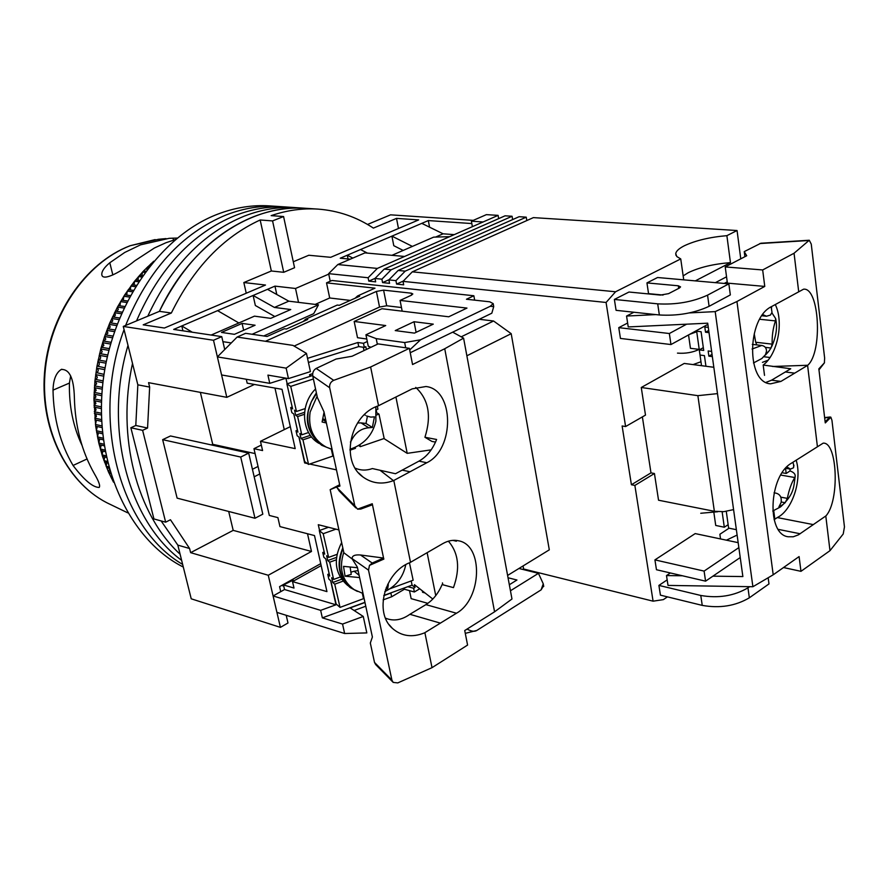 <?xml version="1.0" encoding="UTF-8"?>
<svg xmlns="http://www.w3.org/2000/svg" width="889" height="889" viewBox="0 0 889 889"><rect width="100%" height="100%" fill="white"/><g stroke="black" fill="none" stroke-linecap="round" stroke-linejoin="round"><path stroke-width="1.33" d="M224.728 349.533L221.75 336.642L213.504 340.265L226.806 397.339L254.454 384.459M274.968 388.082L284.258 429.62M307.516 533.756L311.472 551.458L268.267 575.25L280.413 627.367L287.992 623L286.202 615.288M280.735 591.663L279.579 586.629L320.74 563.648M367.535 224.45L390.56 214.838L473.259 220.372M268.267 575.25L190.613 552.658L189.59 548.513L177.833 545.124L191.224 598.808L280.413 627.367M190.613 552.658L233.196 530.366L311.472 551.458M255.087 453.579L212.715 444.311L200.369 392.371M233.196 530.366L228.695 511.464M213.504 340.265L123.271 326.43L137.839 384.826L149.652 387.082L148.563 382.659L226.806 397.339M182.934 330.808L181.778 325.952L173.677 329.419L221.75 336.642M471.815 223.561L428.32 220.572L429.565 227.173M192.28 332.219L181.778 325.952L274.968 286.125L295.526 288.481L328.741 274.123M350.333 259.166L340.254 258.21L428.32 220.572M283.58 216.527L294.559 267.711L283.713 272.301L271.345 270.989L243.842 282.546L265.5 285.036L164.409 328.03L143.207 324.841L171.344 313.017C193.469 268.056 223.072 237.052 260.166 219.983L272.567 220.917L283.58 216.527L271.145 215.638C286.891 210.26 302.504 208.082 317.962 209.104C338.042 210.593 356.522 216.927 373.391 228.106L396.516 218.383L418.663 219.905L330.697 257.31L308.794 255.254L293.292 261.766M171.344 313.017L159.409 311.35L123.271 326.43M147.563 428.042L135.795 425.487L137.839 384.826L135.795 425.487L130.861 427.753L153.93 518.943L165.654 522.176L142.618 430.343L147.563 428.042L149.652 387.082M159.409 311.35C190.824 243.964 251.52 203.803 305.627 208.293C288.336 207.137 270.934 209.971 253.409 216.772C214.082 232.818 182.745 264.333 159.409 311.35M177.833 545.124L161.12 520.932L177.833 545.124M189.59 548.513L170.466 519.743L165.654 522.176M162.654 439.655L170.499 435.966L248.687 453.112L240.719 457.057L162.654 439.655L177.122 498.14L254.976 518.254L240.719 457.057M212.715 444.311L211.415 444.945M258.054 466.458L252.432 469.281M254.176 476.804L259.777 473.97M276.801 294.503L274.968 286.125M267.478 289.325L288.792 301.171L274.423 307.438L253.109 295.47L255.354 305.505L274.834 316.528M298.515 302.36L295.526 288.481M352.822 258.088L347.288 255.21L348.043 258.955M403.173 250.431L393.783 245.686L391.916 236.13L412.385 246.409M211.171 335.053L238.863 322.963L217.594 310.65M260.166 219.983L271.345 270.989M243.842 282.546L246.242 293.226M283.713 272.301L272.567 220.917M396.516 218.383L398.472 228.495M421.786 223.361L443.1 233.807L435.588 237.074M360.523 249.553L367.435 253.121M142.618 430.343L130.861 427.753M254.976 518.254L262.811 514.164L248.687 453.112M288.792 301.171L318.484 304.816L313.717 313.65L263.777 335.964M255.087 325.23L234.44 334.331L221.494 332.419L242.086 323.407L255.087 325.23M274.423 307.438L290.747 309.528L270.723 318.351L254.454 316.151L238.863 322.963M222.906 341.665L231.273 342.943M252.132 334.264L318.484 304.816M443.1 233.807L454.246 234.64M281.68 585.451L283.747 586.062M242.086 323.407L243.642 330.275M180.111 554.236C136.95 514.653 116.203 436.666 132.517 363.479C116.203 436.666 136.95 514.653 180.111 554.236M183.312 567.06C130.305 540.456 94.956 466.569 102.446 387.315C109.758 308.083 159.164 236.341 217.783 214.138C235.185 207.504 252.487 204.759 269.7 205.904L278.535 206.481C261.31 205.348 243.975 208.115 226.539 214.794C181.812 233.118 148.174 270.012 125.605 325.463C148.174 270.012 181.812 233.118 226.539 214.794C243.975 208.115 261.31 205.348 278.535 206.481L287.469 207.081C270.223 205.937 252.865 208.726 235.396 215.438C192.424 233.018 159.464 268.167 136.528 320.896C159.464 268.167 192.424 233.018 235.396 215.438C252.865 208.726 270.223 205.937 287.469 207.081L296.504 207.682C279.235 206.537 261.844 209.348 244.353 216.105C203.17 232.918 170.988 266.289 147.785 316.195C170.988 266.289 203.17 232.918 244.353 216.105C261.844 209.348 279.235 206.537 296.504 207.682L317.962 209.104M181.623 560.326C128.383 521.421 103.157 427.987 128.005 345.421C103.157 427.987 128.383 521.421 181.623 560.326M182.645 564.426C119.926 527.91 90.278 419.53 124.071 329.63C90.278 419.53 119.926 527.91 182.645 564.426M474.659 300.149L473.859 295.759L331.986 280.48L326.53 282.858L329.697 297.982L315.195 304.405M507.608 575.439L549.302 549.835L511.197 333.675L493.573 321.007L479.26 319.284M523.732 569.66L523.054 565.96M409.507 590.64L411.151 598.653L427.853 603.342M465.28 633.357L476.848 630.434L541.09 589.885L543.612 585.818M292.403 579.472L293.237 580.072L283.491 584.962L294.003 588.051L292.525 581.606L326.941 591.607L314.495 535.567L279.957 526.599L277.913 517.631L269.323 515.442L253.965 448.689L261.322 445.056M321.162 565.593L292.525 581.606M253.965 448.689L262.577 450.556L260.466 441.311L290.314 426.653M260.466 441.311L295.192 448.623L282.024 389.326L247.186 383.17L246.286 379.259M473.859 295.759L466.458 299.249L489.783 301.816L493.195 303.638L490.228 306.283L420.553 339.787L404.673 342.554L376.203 338.631L365.935 334.786L385.715 325.552L354.166 321.451L381.937 308.727L448.723 316.784L466.969 308.083L400.072 300.415L411.263 295.281L412.818 293.97L411.34 293.192L383.592 290.136L376.414 291.414L265.489 341.265L292.959 345.388L237.13 337.064L245.608 333.319L267.122 336.453L284.369 328.73L286.414 329.019L307.716 319.473L305.66 319.207L337.253 305.06L339.32 305.305L359.667 296.193L357.589 295.959L374.991 288.169L326.53 282.858M414.441 333.119L433.276 324.141L414.041 321.729L395.238 330.586L414.441 333.119M410.24 352.733L491.828 313.195L493.717 306.594L493.195 303.638M365.935 334.786L368.268 346.254L370.969 347.288M493.573 321.007L461.202 336.82M511.197 333.675L466.869 355.789M411.207 580.928L412.074 585.151L414.996 587.44L414.43 584.651L432.81 599.03M509.33 584.74L516.954 580.017L508.03 577.75M425.053 592.963L422.586 592.285L423.497 591.741M518.954 568.471L538.456 573.327L510.453 590.763M422.586 592.285L422.286 590.807M364.968 602.498L350.133 607.909L363.268 616.455L366.824 632.912L344.643 633.513L276.923 612.399L273.09 595.952L284.547 589.529L283.491 584.962M538.456 573.327L543.257 583.806L541.09 589.885M476.848 630.434C474.604 631.879 471.348 631.423 467.081 629.068M282.491 585.006L283.713 585.907M329.697 297.982L350.255 300.415M377.336 344.276L376.203 338.631M409.696 349.966L420.553 339.787M490.228 306.283L493.717 306.594M303.26 321.474L305.66 319.207M355.122 298.226L357.589 295.959M237.13 337.064L217.383 356.911L286.147 368.146L306.472 353.389L292.959 345.388M376.414 291.414L379.536 307.038L294.126 346.077M401.472 307.527L386.704 305.772L383.592 290.136M400.072 300.415L402.184 311.172M354.166 321.451L357.511 337.709L366.801 339.009M416.096 332.33L414.041 321.729M366.368 349.466L365.801 346.699L364.312 347.399L363.479 343.298L367.301 341.498M431.154 449.856L407.206 453.346L395.916 397.039M364.023 350.577L363.345 347.255M407.206 453.346L383.948 438.555M305.96 462.502L304.649 462.947L307.361 463.536M309.661 464.036L336.464 469.881M338.909 529.911L318.284 524.71L319.562 530.455M427.131 552.702L435.743 595.63M419.73 588.796L414.374 591.985L413.618 588.262L414.996 587.44M383.126 599.886L391.649 596.775L404.406 589.229L414.374 591.985M354.1 610.487L365.768 606.22M363.268 616.455L342.554 624.067L344.643 633.513M342.554 624.067L322.34 617.855L320.651 610.354L273.09 595.952M330.652 580.673L335.975 604.787L284.547 589.529M327.252 565.293L329.152 573.905M217.383 356.911L221.583 374.958L269.767 383.348L285.936 378.214L287.169 383.826M295.315 420.686L297.426 430.276M298.915 436.999L304.649 462.947M269.767 383.348L267.922 375.114L288.458 378.592L310.405 371.624L306.472 353.389M288.458 378.592L286.147 368.146M379.536 307.038L386.704 305.772M363.479 343.298L357.889 342.509L307.55 358.356M364.312 347.399L358.734 346.588L357.889 342.509M335.975 604.787L320.651 610.354M322.34 617.855L364.935 602.331M383.826 595.441L412.074 585.151M413.618 588.262L407.862 586.684M404.162 588.029L404.406 589.229M391.66 592.596L390.871 593.052L391.649 596.775M390.871 593.052L383.792 595.641M308.427 362.468L358.734 346.588M308.561 432.521L301.793 434.799L299.86 433.443L301.004 438.477L302.949 439.844L308.561 464.414L304.683 461.569L299.082 437.11L297.159 435.754L296.004 430.754L297.926 432.098L293.77 413.941L291.859 412.64L290.692 407.584L292.614 408.873L286.891 383.915L290.736 386.393L296.47 411.474L294.537 410.173L295.693 415.252L297.626 416.563L304.427 414.307M301.793 434.799L297.626 416.563M355.233 447.323L355.456 448.323L349.988 450.201M377.314 406.217L377.936 409.14L376.336 409.685M376.592 412.952L376.458 410.796M376.892 412.852L379.003 414.141L384.17 438.477L360.345 446.656L358.656 445.533M332.419 454.146L333.031 453.935M308.561 464.414L332.853 456.079L331.286 449.089M297.504 430.254L296.004 430.754M286.891 383.915L311.528 375.869L309.561 374.658L312.661 373.647M313.384 378.981L290.736 386.393M295.693 415.252L304.571 412.296M360.345 446.656L359.934 444.744M376.592 414.952L379.003 414.141M302.949 439.844L311.561 436.932M305.149 408.596L296.47 411.474M292.203 407.084L290.692 407.584M309.561 374.658L309.95 376.38M301.004 438.477L310.339 435.332M315.539 388.971C299.471 404.706 301.415 433.443 318.918 443.344M330.775 448.934L321.707 445.289C304.505 431.176 302.738 413.707 316.384 392.882M341.643 542.523C333.031 559.703 334.909 573.905 347.31 585.14L347.788 585.54M357.378 591.418L350.11 587.529C338.553 577.361 336.109 564.137 342.798 547.846M340.176 577.039L333.642 579.428L331.675 577.75L332.764 582.495L334.731 584.195L340.043 607.398L336.109 603.92L330.808 580.817L328.863 579.139L327.774 574.405L329.719 576.072L325.796 558.925L323.852 557.292L322.751 552.514L324.696 554.136L319.284 530.555L323.196 533.711L328.608 557.392L326.641 555.758L327.741 560.559L329.708 562.204L336.264 559.826M333.642 579.428L329.708 562.204M390.038 588.729L413.152 580.217L409.44 562.815M363.012 596.397L363.612 596.175M340.043 607.398L363.523 598.664L362.323 593.285M329.219 573.883L327.774 574.405M319.284 530.555L328.486 527.288M335.942 529.166L323.196 533.711M327.741 560.559L336.487 557.392M334.731 584.195L343.065 581.128M336.987 554.369L328.608 557.392M324.207 551.991L322.751 552.514M332.764 582.495L341.598 579.261M326.374 422.975L322.107 421.997L324.052 412.152M366.457 415.941L370.813 417.119L374.447 416.841L372.358 427.465L368.724 427.776C360.556 428.487 354.511 433.276 350.61 442.144L350.399 442M316.517 393.505L311.306 401.784L308.294 411.007C306.127 427.131 311.483 438.844 324.396 446.134M368.724 427.776L361.067 422.908L357.545 422.964M372.358 427.465L366.001 423.453L367.39 416.396M325.707 419.864L322.874 418.841M361.067 422.908L366.001 423.453M359.612 577.572L345.054 576.194L343.521 566.349L357.5 567.738M342.965 548.602C336.442 565.637 339.587 578.917 352.4 588.44M387.704 584.262L388.326 584.762L387.704 588.574L385.548 589.363M350.911 572.183L354.133 571.227L359.134 575.361M345.054 576.194L351.244 574.361L350.222 567.749M358.111 570.605L354.133 571.227M387.704 588.574L386.293 587.418M410.029 471.77L426.809 462.736C454.857 449.501 454.435 389.393 425.942 386.515L412.24 388.849L378.181 405.884C349.888 414.963 340.076 461.191 362.901 476.915C372.035 483.527 382.214 484.783 393.46 480.649L410.029 471.77L402.195 470.125L395.505 473.726L372.391 468.559C366.446 470.681 360.712 470.548 355.189 468.159M456.468 613.232C481.871 599.23 483.716 545.268 458.713 540.823C453.501 539.612 448.178 540.556 442.755 543.635L410.185 562.493C384.659 571.894 373.802 612.477 392.416 628.39C401.517 636.313 412.229 637.802 424.564 632.857L456.468 613.232L425.909 604.62C432.843 600.275 438.233 593.596 442.111 584.573L453.468 587.618C460.313 568.471 458.613 552.991 448.389 541.179M402.195 470.125L418.963 461.135C426.709 456.779 432.587 449.556 436.599 439.477L424.931 437.266C431.676 415.974 428.609 399.35 415.741 387.404M452.823 540.356L456.379 541.223L454.712 540.312M442.766 584.751L442.466 582.895M378.536 405.751L370.624 367.001L409.373 348.31L412.552 364.523L444.733 348.744L494.573 611.81L511.975 598.986L463.591 338.131L452.679 332.164M435.51 442.1L431.921 441.422L424.931 437.266M410.518 562.359L393.805 480.516M494.573 611.81L464.725 630.545L467.581 645.07L432.021 667.661L424.886 632.712M355.811 507.897L339.131 490.872L336.675 486.994L330.175 489.65L343.865 552.78L352.211 559.003L357.367 567.126L372.391 637.013L370.324 643.025L374.513 662.438L375.703 664.594L392.838 682.03M425.909 604.62L409.896 614.299C401.584 620.166 393.46 621.455 385.515 618.155M409.896 614.299L440.411 623.145M444.733 348.744L463.591 338.131M409.373 348.31L378.125 343.899L352.055 356.245L336.109 359.034L316.173 368.424C313.484 370.08 312.339 372.602 312.75 376.003L317.395 397.561L323.985 411.818L339.942 486.05L336.675 486.994M330.175 489.65L339.654 484.716M357.545 509.13L372.258 503.752L357.545 509.13L354.8 505.774L329.675 387.748C329.297 384.304 330.641 381.826 333.697 380.336L370.624 367.001M352.211 559.003L352.122 558.614C352.055 555.736 354.844 554.536 360.512 554.992L383.559 558.048L372.258 503.752M432.021 667.661L397.783 682.908L393.194 682.408L391.916 680.129L368.502 570.127L369.491 565.371L383.848 559.092L383.559 558.048L372.202 563.037L360.512 554.992M369.535 565.393L372.202 563.037M372.402 504.785L360.767 509.075L357.578 509.175M94.478 473.915C98.912 481.516 100.468 486.027 99.146 487.45C92.823 487.372 84.122 480.049 73.054 465.469C60.196 443.533 53.518 418.419 53.018 390.138C53.329 379.636 56.063 372.758 61.219 369.491C69.431 368.979 73.809 378.225 74.365 397.239C75.032 425.953 81.744 451.512 94.478 473.915M175.433 239.541L165.821 242.786L154.408 247.998L134.806 260.81C122.738 270.767 102.546 282.235 101.79 274.623C101.613 271.345 104.28 267.389 109.803 262.755L124.749 252.454L140.506 244.853L169.143 238.319L177.233 238.052M113.514 482.182L108.369 471.692L102.535 456.424L98.79 442.989L95.679 426.175L93.956 398.85L94.912 381.114L96.934 366.39L100.79 348.977L104.591 336.509L109.858 322.785L117.437 307.116L124.738 294.848L134.561 281.257L143.54 270.978L153.775 261.199M151.052 264.478L150.786 263.866L151.497 263.944M149.096 266.944L147.696 266.789M146.941 269.745L146.552 267.911L148.196 268.089M145.818 271.245L143.54 270.978M142.018 275.679L142.429 272.156L144.929 272.445M142.573 275.746L139.506 275.379M137.995 280.268L138.428 276.612L141.695 277.001M139.384 280.435L135.606 279.968M134.095 285.036L134.561 281.257L138.528 281.746M136.261 285.302L131.839 284.758M130.339 289.992L130.827 286.091L135.428 286.669M133.217 290.359L128.216 289.714M126.727 295.115L127.249 291.103L132.405 291.77M130.261 295.581L124.738 294.848M123.26 300.404L123.815 296.281L129.472 297.037M127.405 300.96L121.426 300.149M119.959 305.838L120.548 301.615L126.649 302.46M124.671 306.494L118.27 305.605M116.815 311.417L118.304 309.383L117.437 307.116L123.938 308.027M122.049 312.172L115.281 311.194M113.848 317.129L115.437 315.017L114.503 312.75L121.349 313.739M119.548 317.973L112.481 316.928M111.058 322.974L112.759 320.785L111.747 318.518L118.893 319.584M117.192 323.907L109.858 322.785M108.458 328.919L110.203 327.063L109.169 324.407L116.581 325.541M114.981 329.941L107.413 328.763M106.035 334.975L107.891 333.064L106.78 330.408L114.403 331.608M112.925 336.086L105.169 334.842M103.813 341.12L105.78 339.154L104.591 336.509L112.392 337.776M111.025 342.309L103.113 341.009M101.779 347.343L103.857 345.332L102.591 342.698L110.536 344.021M109.28 348.621L101.257 347.255M99.957 353.644L101.402 353.066L102.146 351.588L100.79 348.977L108.836 350.344M107.702 354.989L99.612 353.578M98.335 359.989L99.235 359.856C101.102 358.189 101.09 356.667 99.201 355.311L107.302 356.733M106.302 361.412L98.168 359.967M105.069 367.879L97.923 366.268C99.812 364.534 99.779 363.012 97.812 361.712L105.947 363.179M96.634 368.157L104.769 369.646M104.013 374.38L96.823 372.724C98.712 371.013 98.679 369.491 96.745 368.168M95.668 374.625L103.757 376.158M103.135 380.892L95.101 379.347L96.59 378.758L97.334 377.269L95.956 374.68M94.912 381.114L102.924 382.67M102.435 387.415L94.501 385.848L96.645 383.815L95.379 381.214M94.378 387.626L102.279 389.182M101.924 393.916L94.123 392.349L96.179 390.36L95.012 387.748M94.056 394.127L101.813 395.694M101.579 400.406L93.956 398.85L95.923 396.905L94.867 394.283M93.945 400.606L101.513 402.172M101.413 406.862L94.012 405.317L95.89 403.428L94.923 400.817M94.056 407.073L101.402 408.618M101.424 413.274L94.278 411.74L96.056 409.918L95.201 407.306M94.378 413.485L101.457 415.019M101.613 419.63L94.756 418.13L96.445 416.363L95.69 413.774M94.923 419.864L101.69 421.353M101.968 425.909L95.445 424.464L96.39 420.186M95.679 426.175L102.091 427.609M102.491 432.11L96.356 430.721L97.29 426.531M96.634 432.41L102.657 433.788M103.168 438.21L97.468 436.899L98.401 432.81M97.801 438.566L103.38 439.855M104.002 444.211L98.79 442.989L99.712 439.01M99.179 444.622L104.257 445.822M104.991 450.09L100.313 448.967L101.224 445.111M100.757 450.579L105.28 451.668M106.113 455.835L102.035 454.846L102.935 451.101M102.535 456.424L106.447 457.368M107.369 461.435L103.957 460.591L104.846 456.979M104.513 462.136L107.736 462.936M108.758 466.881L106.069 466.214L106.936 462.736M106.68 467.725L109.147 468.336M110.247 472.17L108.369 471.692L109.469 469.503M109.025 473.159L110.669 473.57M111.836 477.271L110.858 477.015L111.514 476.26M111.558 478.438L112.281 478.626M70.664 375.869L69.431 383.07C68.909 405.784 73.098 426.542 82.01 445.356M683.719 279.835L680.741 258.921L676.785 256.543L675.74 253.609C676.162 251.054 679.063 248.431 684.43 245.72C695.654 240.486 709.8 237.13 726.88 235.663L730.458 262.622L695.331 280.868M730.458 262.622C713.456 263.989 699.387 267.345 688.242 272.701L683.152 275.89M680.741 258.921L615.566 291.77L412.296 271.845L533.389 217.616L737.059 230.529L740.759 258.832M773.73 510.653L774.841 519.198M330.23 281.246L328.641 273.645L368.113 277.746L377.347 268.422L498.107 215.371L486.405 214.638L471.392 221.183L472.381 226.673M498.107 215.371L498.673 218.627M512.064 216.26L505.063 215.816L384.226 269.089L374.98 278.457L381.903 279.179L391.16 269.778L512.064 216.26L512.642 219.594M526.232 217.16L519.12 216.705L398.15 270.456L388.882 279.902L395.927 280.635L405.195 271.145L526.232 217.16L526.81 220.561M737.114 535.067L726.413 540.179M667.417 596.875L663.361 599.619L653.082 601.175L523.61 568.993M403.339 281.046L396.594 284.08L403.684 284.824L403.017 281.368L606.076 302.471L615.566 291.77M606.076 302.471L625.6 426.542L645.492 415.107L641.269 387.493L684.23 363.445L713.834 367.279M641.269 387.493L697.876 395.661L714.356 511.297L658.538 500.218L654.437 473.515L634.868 485.416L653.082 601.175M720.534 538.934L719.879 534.267L729.058 528.188M737.059 230.529L726.88 235.663M768.163 577.761L768.985 583.917L749.338 597.808C735.492 605.976 719.801 608.498 702.243 605.387L660.427 595.152L658.905 585.406L667.161 579.895M657.704 303.849L659.349 314.973L616.077 310.328L614.377 299.437L657.704 303.849C675.996 304.86 692.62 301.96 707.555 295.148L728.847 283.858L657.571 277.512L646.948 282.902L648.548 293.648L663.072 295.059M614.377 299.437L628.99 292.025L660.394 295.081L668.572 293.648L679.34 288.069L680.563 286.903L678.34 285.791L646.948 282.902M738.848 547.613L704.099 571.094L654.926 559.881L695.198 533.589L738.17 542.657M654.926 559.881L656.46 569.727L705.577 581.162L704.099 571.094M707.877 324.385L670.962 344.543L620.444 338.431L618.766 327.652L627.634 323.018M449.623 236.674L433.643 237.141L391.949 255.321M483.083 221.972L471.392 221.183M625.6 426.542L622.122 425.975L631.412 484.749L634.868 485.416M396.594 284.08L395.927 280.635M388.882 279.902L389.56 283.335L382.581 282.591L381.903 279.179M374.98 278.457L375.658 281.857L368.791 281.135L368.113 277.746M654.437 473.515L650.981 472.87L631.412 484.749M650.981 472.87L642.38 416.897M714.356 511.297L723.824 511.664L733.581 509.608M763.973 356.756L770.018 357.489M717.49 393.627L697.876 395.661M749.627 586.673L747.96 587.84C734.081 595.963 718.356 598.508 700.776 595.463L658.905 585.406M659.349 314.973C677.618 316.062 694.198 313.172 709.1 306.316L730.336 294.915L728.847 283.858M740.226 557.536L705.577 581.162M618.766 327.652L669.35 333.519L686.63 324.185M412.296 271.845L403.017 281.368M328.641 273.645L337.809 264.544L364.923 252.887L404.584 256.454M375.102 278.335L368.791 281.135M377.347 268.422L337.809 264.544M398.15 270.456L405.195 271.145M384.226 269.089L391.16 269.778M670.962 344.543L669.35 333.519M389.104 279.679L382.581 282.591M789.999 469.036L790.077 470.914C793.855 472.326 795.555 474.215 795.144 476.593L794.822 477.526C791.588 482.571 789.099 489.528 787.354 498.373L785.165 502.73L782.409 504.885L778.897 506.919L781.087 502.552C781.82 497.396 780.142 494.273 776.053 493.173L774.052 492.806M786.876 466.914L790.465 469.114L793.588 467.725L793.633 464.58M785.165 502.73L781.231 501.996M782.176 472.748L786.187 473.448L790.077 470.914M785.543 468.347L786.187 473.448M771.885 312.828L775.63 318.529L775.452 320.907C772.997 328.308 771.896 336.053 772.163 344.143L771.019 348.021L768.585 351.577L765.385 355.067L766.518 351.188C766.418 347.899 764.829 345.999 761.729 345.477L752.072 349.033M762.751 314.595L766.485 316.228L770.407 315.084L772.008 312.361L771.141 306.816M771.019 348.021L765.318 347.355M754.239 333.875L755.706 342.243L772.163 344.143M756.806 344.899L755.706 342.243M825.937 515.887C839.716 501.04 837.582 441.766 823.17 443.155L791.254 463.313C768.685 476.026 766.407 534.489 788.187 536.767L793.266 536.778L798.455 534.834L825.937 515.887M796.144 460.146C802.445 480.127 792.021 510.564 777.264 517.565L813.391 524.621M794.688 373.158L807.745 365.268C822.847 351.955 819.436 287.147 803.556 289.192L771.474 306.627C746.749 318.262 746.238 382.892 770.585 383.826L780.92 381.414L794.688 373.158L785.354 371.969L790.732 368.757L763.184 365.046L764.518 375.369M766.018 382.392L771.574 380.181L785.354 371.969M712.889 576.172L742.871 576.561L707.711 323.185L628.234 326.941L626.556 316.051L655.804 314.595M689.408 312.906L715.201 311.617L752.894 586.729L668.017 585.418L666.494 575.572L682.441 575.772M666.494 575.572L670.395 572.972M807.601 365.412L817.38 446.367M825.803 516.042L829.982 550.669L800.967 571.338L799.1 556.581L773.208 574.794L736.948 301.515L764.762 286.425L762.673 269.956L794.055 253.243L798.678 291.514M775.275 304.516C784.098 322.429 777.431 354.611 763.184 365.046M744.893 256.688L744.237 251.609L746.704 255.743L725.224 266.922L727.391 283.113L726.402 283.635M794.055 253.243L809.268 240.241L760.884 243.242L744.237 251.609M633.901 312.239L626.556 316.051M773.208 574.794L752.894 586.729M715.201 311.617L736.948 301.515M764.762 286.425L727.391 283.113M777.264 517.565L774.13 519.676M767.985 360.245L762.44 362.356M830.848 417.241L831.948 420.297L844.461 526.933L843.216 534L829.982 550.669M824.67 417.874L829.548 417.352L825.148 421.886L825.259 422.897L818.847 368.857L824.503 362.734L818.936 368.879L818.969 369.891L824.503 362.734M809.268 240.241L811.257 244.108L824.636 358.034L824.392 362.734M725.224 266.922L762.673 269.956M783.531 567.538L800.967 571.338M829.548 417.352L830.893 417.185L825.348 422.897M726.28 511.375L728.624 528.099L736.37 529.688M705.933 366.257L704.432 355.611L700.021 355.055L699.299 349.899L703.71 350.433L701.088 331.719L696.665 331.219L696.565 330.564L699.221 349.377C692.731 352.477 685.475 353.733 677.474 353.122M708.3 327.374L704.799 326.996L705.533 332.219L709.022 332.619M712.345 356.6L708.866 356.167L712.045 354.378M711.633 351.399L708.144 350.977L708.866 356.167M703.321 347.655L699.299 349.899M727.224 281.857L724.224 283.447L727.224 281.857M705.533 332.219L708.722 330.475M728.147 524.688L724.302 527.221L715.723 525.455L713.923 512.842M724.302 527.221L722.135 511.775M700.743 513.264L717.779 511.742M715.401 282.658L726.546 276.801M701.521 365.69L699.221 349.377L690.442 348.31L688.542 334.953M689.72 334.308L696.732 331.741M693.042 364.59L700.965 361.756M404.673 342.554L405.695 347.788M411.34 293.192L411.707 295.059M332.042 449.312L326.319 447.156C313.35 439.933 307.95 428.254 310.117 412.096L317.106 396.205M322.707 419.586L326.141 421.853M363.034 593.485L354.222 589.674C342.143 580.95 338.665 568.504 343.776 552.358M393.46 480.649L380.336 470.492M426.809 462.736L418.963 461.135M333.697 380.336L316.173 368.424M352.122 558.614L368.502 570.127M391.916 680.129L374.513 662.438M312.75 376.003L329.675 387.748M354.8 505.774L336.764 487.394M166.043 238.596L158.542 239.274L130.372 245.675C85.511 262.711 49.151 315.895 44.939 373.769C40.605 431.643 68.753 485.472 110.247 504.385L127.716 512.831M112.847 274.99L109.803 262.755M173.033 238.119L173.499 240.119M87.044 458.968L73.054 465.469M53.018 390.138L69.431 383.07M700.776 595.463L702.243 605.387M749.338 597.808L747.96 587.84M678.707 288.392L678.34 285.791M707.555 295.148L709.1 306.316M780.82 497.162L787.354 498.373M794.822 477.526L780.742 475.059M775.452 320.907L759.717 319.273M807.745 365.268L772.641 366.479M771.574 380.181L780.92 381.414M778.242 529.366L800.156 533.767M808.634 240.519L759.806 243.553M543.257 583.806L543.724 586.462M375.858 406.84L375.869 421.286C372.435 435.388 363.801 444.711 349.966 449.245M364.39 414.652L365.29 415.219M405.773 564.671C403.206 577.117 396.216 586.095 384.815 591.585M362.901 476.915L358.778 473.059M389.204 624.756L392.416 628.39M130.072 245.742L155.164 239.585M129.961 245.786C84.755 263.033 48.628 316.073 44.461 373.658C40.172 431.243 68.209 485.138 110.247 504.385M101.79 274.623L101.968 275.323M61.83 369.235L61.219 369.491M675.984 255.365L675.74 253.609M772.73 511.019L780.542 506.919C794.31 494.328 793.633 487.328 795.144 476.593M792.866 462.269L793.988 465.88M785.598 468.281L790.465 469.114M753.472 362.956L761.817 358.534L769.218 350.755M771.674 307.816L771.096 306.838M775.63 318.529C777.608 327.163 776.253 336.609 771.563 346.877M752.305 344.376L761.729 345.477M761.917 315.762L766.485 316.228M824.636 417.586L830.17 416.997"/></g></svg>

